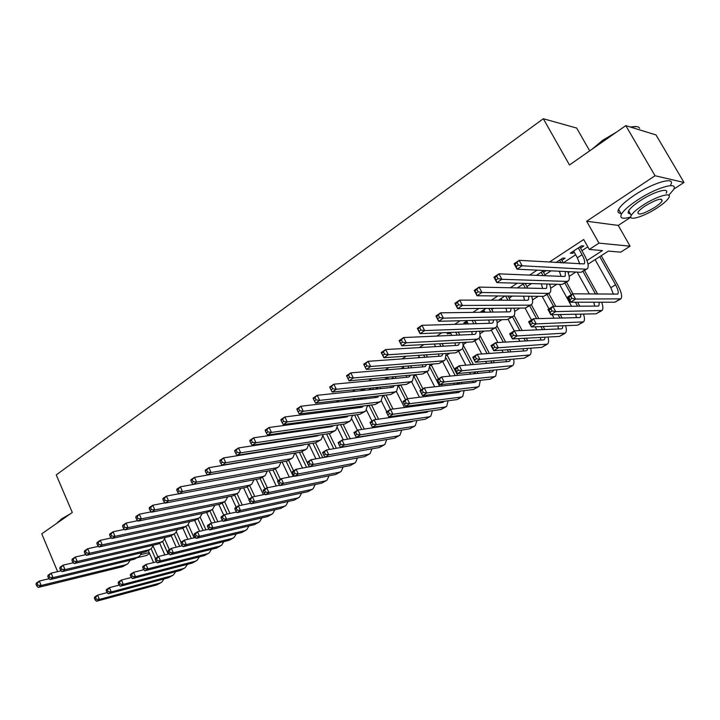 <?xml version="1.0" encoding="UTF-8"?>
<svg xmlns="http://www.w3.org/2000/svg" width="720" height="720" viewBox="0 0 720 720"><rect width="100%" height="100%" fill="white"/><g stroke="black" fill="none" stroke-linecap="round" stroke-linejoin="round"><path stroke-width="1.08" d="M149.598 553.518L146.601 555.435L137.286 557.676M589.698 150.849L576.657 128.052L543.312 118.737L56.241 474.912L72.297 512.487L41.76 533.826L57.618 571.635M543.312 118.737L569.493 164.97L625.797 125.622L656.001 134.919L684 182.466L655.038 175.743L586.656 221.247L598.977 243.126L630.081 246.186L620.73 252.162L608.373 251.1L588.015 264.204M586.656 221.247L618.255 225.414L630.81 217.215M673.803 189.126L684 182.466M618.255 225.414L630.081 246.186M625.797 125.622L655.038 175.743M255.006 459.729L254.439 460.098M269.667 450.126L268.794 450.693M284.58 440.361L283.392 441.135M299.754 430.416L298.242 431.406M315.189 420.3L313.353 421.506M330.912 410.004L328.716 411.444M346.905 399.528L344.358 401.193M362.97 390.483L364.608 389.412L361.917 389.7L360.279 390.771M379.143 379.908L376.479 380.16M431.406 344.178L433.962 344.034M449.262 332.478L447.138 333.864L450.639 333.126M467.46 320.553L463.815 322.947L466.308 322.875L467.37 322.182M486.018 308.403L480.771 311.832L483.237 311.805L484.398 311.04M504.936 296.01L498.528 300.204M524.223 283.374L517.302 287.91M543.888 270.486L536.445 275.364M561.87 260.352L565.11 258.237L562.842 258.075L555.966 262.584M586.971 260.568L602.424 250.587L589.266 249.453L583.695 239.517L549.234 262.17M537.084 270.162L529.587 275.094M517.275 283.185L510.309 287.757M497.862 295.947L491.409 300.186M478.827 308.466L472.869 312.381M460.152 320.742L454.68 324.333M441.846 332.775L436.833 336.069M423.882 344.592L419.31 347.589M406.251 356.175L402.111 358.893M388.953 367.551L385.227 369.999M371.97 378.72L368.649 380.898M355.302 389.673L352.368 391.608M338.931 400.437L336.375 402.12M322.857 411.003L320.661 412.452M307.071 421.389L305.217 422.604M291.555 431.586L290.043 432.576M276.318 441.603L275.13 442.386M261.342 451.449L260.469 452.025M246.627 461.124L246.06 461.502M277.533 449.298L278.397 448.74M292.068 439.812L293.238 439.047M306.846 430.173L308.349 429.192M321.885 420.354L323.712 419.166M337.176 410.382L339.354 408.96M352.737 400.221L355.266 398.574M368.568 389.889L371.466 387.999M384.678 379.377L387.72 377.397M401.076 368.676L403.353 367.191M417.771 357.786L419.256 356.814M434.772 346.689L435.429 346.257M491.814 309.465L493.551 308.331M509.193 298.125L512.334 296.073M526.887 286.578L531.486 283.572M544.905 274.824L551.016 270.828M563.247 262.845L575.658 254.754M581.94 250.659L587.799 246.834M580.536 248.139L583.839 245.979L581.607 245.781L570.303 253.188L572.562 253.359L574.263 252.243M543.546 272.34L546.21 270.603M525.555 284.112L526.581 283.437M500.94 300.213L501.723 299.7M346.545 399.762L347.094 400.878L349.623 399.213M332.451 410.454L333.648 409.662M589.266 249.453L598.977 243.126M140.985 554.544L149.184 552.582M575.865 272.034L569.169 276.345M556.848 284.283L550.674 288.252M538.182 296.298L532.512 299.952M519.858 308.106L514.674 311.436M501.867 319.689L497.16 322.722M484.2 331.065L479.943 333.801M466.857 342.234L463.041 344.691L473.409 364.527M449.811 353.205L446.418 355.392M433.071 363.987L430.092 365.904M416.619 374.58L414.036 376.245M400.455 384.993L398.259 386.406M384.57 395.226L382.743 396.396M368.955 405.279L367.488 406.224M353.601 415.17L352.476 415.89M338.499 424.89L337.716 425.394M323.658 434.448L323.199 434.745M286.425 454.752L286.983 454.392M300.546 445.626L301.401 445.077M314.91 436.347L315.963 435.663M329.499 426.915L330.435 426.312M344.34 417.33L345.15 416.808M359.433 407.583L360.108 407.151M374.769 397.674L375.309 397.323M549.738 284.625L550.548 284.103M568.179 272.709L569.691 271.737M571.887 252.153L572.562 253.359M499.833 299.349L500.292 300.213M482.616 310.626L483.237 311.805M465.696 321.714L466.308 322.875M449.073 332.604L449.667 333.756M573.588 251.037L577.35 257.778L579.816 264.051M578.304 247.95L582.075 254.7C584.55 259.344 585.243 262.422 584.145 263.907L519.174 260.325L522.153 265.797L585.855 269.208L587.412 268.704C589.059 266.463 588.015 261.846 584.289 254.871L579.852 246.933M518.292 265.095L522.153 265.797L517.041 269.19L514.071 263.727L519.174 260.325L515.061 264.267L516.249 266.463L518.292 265.095L517.104 262.908M516.249 266.463L517.041 269.19L581.076 272.286L586.854 269.064M514.071 263.727L515.061 264.267M571.968 298.431L570.807 296.334L568.809 297.594L569.961 299.7L571.968 298.431L575.586 299.07L570.582 302.229L567.702 296.982L572.697 293.814L575.586 299.07L620.874 298.845C622.521 296.631 621.432 291.969 617.616 284.85L601.227 255.699M599.751 256.653L615.564 284.787C618.102 289.53 618.822 292.635 617.733 294.102L572.697 293.814L570.807 296.334M595.116 259.632L610.866 287.73L613.449 294.354M569.961 299.7L570.582 302.229L614.853 302.22L620.379 299.151M567.702 296.982L568.809 297.594M592.083 149.184L602.703 140.283L616.509 132.111M630.144 126.963L636.669 126.594M639.675 128.322C638.793 126.441 635.841 126.054 630.801 127.161M613.656 134.109L602.775 140.796L593.883 147.924M668.754 195.255L673.524 189.693C679.023 180.954 656.136 187.479 637.092 200.322C628.785 205.884 623.556 210.519 621.396 214.236C619.515 218.385 622.647 219.303 630.774 216.999M670.662 184.815C676.107 176.004 653.211 182.457 634.212 195.336C625.932 200.916 620.721 205.578 618.588 209.322C617.292 211.887 618.075 213.246 620.919 213.408M630.306 213.795C628.254 213.696 627.705 212.733 628.65 210.897C630.216 208.206 634.005 204.858 639.999 200.844C653.67 191.646 670.104 186.948 666.171 193.23M657.108 207.927C663.219 203.904 667.116 200.511 668.799 197.739C672.768 191.502 656.343 196.245 642.645 205.416C636.633 209.421 632.826 212.76 631.242 215.424C627.435 221.643 643.617 216.873 657.108 207.927M645.273 205.875C641.385 208.458 638.919 210.609 637.893 212.346C637.866 215.631 643.428 214.011 654.588 207.495C658.521 204.903 661.023 202.725 662.094 200.943C662.157 197.64 656.55 199.278 645.273 205.875M628.209 212.121L629.172 211.815M57.105 523.098L61.578 518.886L70.389 513.819M68.121 515.403L61.398 519.426L57.384 522.909M559.593 260.208L561.078 262.899M563.355 263.034L561.204 259.146M565.317 271.521L565.227 276.12L564.138 276.48L498.924 273.852L501.849 279.288L566.856 281.412L568.458 280.872C569.808 279.378 569.583 276.3 567.774 271.638M559.341 271.233L561.078 276.363M498.015 278.604L501.849 279.288L496.845 282.618L493.929 277.191L498.924 273.852L494.847 277.767L496.017 279.945L498.015 278.604L496.845 276.435M496.017 279.945L496.845 282.618L562.167 284.427L567.882 281.241M493.929 277.191L494.847 277.767M541.224 272.232L543.087 275.634M545.4 275.724L542.889 271.143M546.975 284.004L546.651 288.108L545.535 288.495L479.097 287.109L481.968 292.5L548.208 293.391L549.855 292.815C551.214 291.375 551.106 288.459 549.54 284.076M541.305 283.851L542.673 288.432M478.152 291.843L481.968 292.5L477.063 295.767L474.201 290.385L479.097 287.109L475.038 290.997L476.19 293.157L478.152 291.843L477 289.683M476.19 293.157L477.063 295.767L543.6 296.352L549.261 293.202M474.201 290.385L475.038 290.997M518.733 286.974L519.255 287.946M523.188 284.049L525.366 288.072M527.724 288.126L525.168 283.401M528.921 296.217L528.417 299.88L527.265 300.285L459.657 300.105L462.483 305.451L529.902 305.145L531.585 304.542C532.953 303.147 532.953 300.375 531.594 296.244M523.53 296.172L524.592 300.276M458.685 304.812L462.483 305.451L457.668 308.646L454.86 303.309L459.657 300.105L455.634 303.957L456.759 306.099L458.685 304.812L457.56 302.67M456.759 306.099L457.668 308.646L525.375 308.052L530.973 304.938M454.86 303.309L455.634 303.957M501.093 298.521L502.002 300.213M505.665 296.019L507.933 300.231M510.336 300.24L508.077 296.037M511.164 308.178L510.507 311.436L509.337 311.859L440.613 312.831L443.385 318.15L511.92 316.692L513.648 316.062C515.016 314.694 515.115 312.057 513.945 308.151M506.025 308.223L506.826 311.895M439.614 317.529L443.385 318.15L438.669 321.282L435.906 315.981L440.613 312.831L436.617 316.656L437.724 318.78L439.614 317.529L438.498 315.396M437.724 318.78L438.669 321.282L507.483 319.545L513.018 316.467M435.906 315.981L436.617 316.656M597.699 294.147L584.55 270.54M583.02 271.521L595.593 294.12M577.152 272.097L589.338 294.039M599.265 302.22L598.914 305.775L598.023 306.09L552.87 306.387L555.714 311.607L602.028 310.473C603.288 309.177 603.162 306.432 601.677 302.22M593.685 302.22L594.81 306.108M552.105 310.986L555.714 311.607L550.809 314.703L547.974 309.492L552.87 306.387L550.971 308.898L549.009 310.14L550.143 312.228L552.105 310.986L550.971 308.898M550.143 312.228L550.809 314.703L596.052 313.821L601.515 310.788M547.974 309.492L549.009 310.14M579.78 306.216L577.584 302.22M572.949 293.823L566.496 282.132M564.912 283.149L571.284 294.705M575.433 302.22L577.638 306.225M559.521 284.355L571.572 306.27M580.95 314.118L580.437 317.241L579.519 317.574L533.43 318.717L536.229 323.892L583.515 321.894C584.784 320.634 584.775 318.024 583.488 314.064M575.649 314.217L576.486 317.646M532.638 323.298L536.229 323.892L531.414 326.934L528.624 321.768L533.43 318.717L531.513 321.219L529.596 322.443L530.712 324.513L532.638 323.298L531.513 321.219M530.712 324.513L531.414 326.934L577.593 325.215L582.984 322.218M528.624 321.768L529.596 322.443M562.149 318.006L560.241 314.514M555.786 306.369L548.757 293.517M547.128 294.57L553.581 306.387M558.045 314.559L559.953 318.06M542.151 296.334L548.973 308.862M552.141 314.676L554.067 318.204M562.932 325.764L562.293 328.491L561.348 328.842L514.359 330.813L517.113 335.952L565.344 333.108C566.613 331.884 566.694 329.409 565.587 325.665M557.874 325.953L558.486 328.968M513.54 335.367L517.113 335.952L512.388 338.931L509.652 333.801L514.359 330.813L512.442 333.315L510.552 334.503L511.65 336.564L513.54 335.367L512.442 333.315M511.65 336.564L512.388 338.931L559.458 336.411L564.795 333.45M509.652 333.801L510.552 334.503M544.779 329.535L543.132 326.493M538.848 318.582L531.342 304.74M529.65 305.793L536.598 318.645M540.9 326.583L542.547 329.634M525.051 308.052L531.477 319.959M535.167 326.79L536.832 329.868M545.184 337.176L544.464 339.552L543.501 339.921L495.657 342.675L498.357 347.778L547.488 344.124C548.757 342.936 548.919 340.569 547.974 337.023M540.369 337.428L540.801 340.074M494.802 347.211L498.357 347.778L493.731 350.703L491.031 345.609L495.657 342.675L491.868 346.338L492.948 348.381L494.802 347.211L493.722 345.168M492.948 348.381L493.731 350.703L541.647 347.4L546.921 344.475M491.031 345.609L491.868 346.338M483.777 309.87L485.019 312.21M488.781 308.376L490.779 312.12M493.218 312.093L491.22 308.358M493.677 319.896L492.921 322.785L491.724 323.235L421.938 325.314L424.665 330.588L494.271 328.032L496.035 327.366C497.394 326.034 497.574 323.523 496.584 319.824M488.79 320.013L489.366 323.298M420.912 329.985L424.665 330.588L420.039 333.657L417.33 328.392L421.938 325.314L417.969 329.103L419.058 331.218L420.912 329.985L419.823 327.87M419.058 331.218L420.039 333.657L489.906 330.831L495.387 327.78M417.33 328.392L417.969 329.103M527.688 340.83L526.275 338.184M522.135 330.489L514.107 315.522M512.469 316.818L519.858 330.579M523.998 338.31L525.42 340.965M508.176 319.455L514.278 330.867M518.427 338.607L519.858 341.28M527.724 348.363L526.95 350.415L525.969 350.802L477.306 354.321L479.961 359.388L529.947 354.951C531.207 353.79 531.45 351.522 530.649 348.156M523.134 348.678L523.413 350.982M476.424 358.83L479.961 359.388L475.416 362.25L472.77 357.192L477.306 354.321L473.544 357.957L474.606 359.982L476.424 358.83L475.362 356.805M474.606 359.982L475.416 362.25L524.151 358.2L529.362 355.311M472.77 357.192L473.544 357.957M466.758 321.012L468.297 323.928M472.14 320.436L473.895 323.766M476.37 323.694L474.615 320.373M476.478 331.371L475.641 333.936L474.417 334.395L403.632 337.554L406.314 342.783L476.928 339.165L478.737 338.472C480.087 337.176 480.348 334.773 479.502 331.254M471.816 331.56L472.212 334.494M402.579 342.198L406.314 342.783L401.778 345.798L399.114 340.578L403.632 337.554L399.69 341.316L400.761 343.413L402.579 342.198L401.508 340.101M400.761 343.413L401.778 345.798L472.644 341.919L478.071 338.904M399.114 340.578L399.69 341.316M510.867 351.891L509.652 349.605M505.656 342.099L496.98 325.782M495.603 327.681L503.343 342.234M507.348 349.767L508.563 352.053M491.427 330.363L497.898 342.549M501.921 350.136L503.145 352.449M510.534 359.334L509.742 361.089L508.734 361.485L459.297 365.742L461.907 370.773L512.703 365.589C513.972 364.446 514.269 362.277 513.603 359.082M506.16 359.694L506.313 361.692M458.388 370.233L461.907 370.773L457.452 373.581L454.842 368.559L459.297 365.742L455.562 369.351L456.606 371.367L458.388 370.233L457.344 368.217M456.606 371.367L457.452 373.581L506.952 368.811L512.109 365.958M454.842 368.559L455.562 369.351M450.279 332.433L451.827 335.403M455.742 332.217L457.281 335.16M459.792 335.052L458.253 332.109M459.549 342.639L458.676 344.889L457.425 345.366L385.677 349.551L388.314 354.753L459.9 350.1L461.736 349.389C463.086 348.12 463.41 345.807 462.699 342.459M455.112 342.882L455.355 345.492M384.597 354.177L388.314 354.753L383.868 357.705L381.249 352.512L385.677 349.551L381.771 353.286L382.824 355.365L384.597 354.177L383.544 352.098M382.824 355.365L383.868 357.705L455.688 352.809L461.052 349.821M381.249 352.512L381.771 353.286M494.307 362.727L493.281 360.765M489.42 353.439L479.961 335.529M478.962 338.247L487.062 353.61M490.941 360.963L491.967 362.934M474.894 340.938L481.761 353.997M485.649 361.404L486.693 363.384M493.614 370.098L492.831 371.583L491.805 371.997L441.612 376.947L444.186 381.951L494.253 376.659L495.765 376.047L496.836 369.792M489.456 370.503L489.51 372.222M440.685 381.429L444.186 381.951L439.812 384.714L437.247 379.719L441.612 376.947L437.904 380.538L438.939 382.536L440.685 381.429L439.659 379.422M438.939 382.536L439.812 384.714L490.059 379.242L495.153 376.416M437.247 379.719L437.904 380.538M434.277 344.016L435.627 346.644M439.587 343.728L440.937 346.329M443.475 346.185L442.134 343.593M442.89 353.682L441.999 355.644L440.73 356.148L368.073 361.323L370.656 366.48L443.16 360.855L445.032 360.108L446.166 353.457M438.66 353.97L438.786 356.283M366.966 365.931L370.656 366.48L366.3 369.378L363.717 364.23L368.073 361.323L364.185 365.022L365.22 367.092L366.966 365.931L365.931 363.861M365.22 367.092L366.3 369.378L439.029 363.51L444.339 360.558M363.717 364.23L364.185 365.022M478.008 373.356L477.153 371.691M462.492 348.408L471.015 364.734M474.777 371.916L475.623 373.59M458.649 351.369L465.849 365.175M469.62 372.411L470.502 374.094M476.955 380.673L475.155 382.32L424.26 387.954L426.798 392.922L477.576 386.955L479.115 386.316L480.339 380.304M473.004 381.096L472.986 382.563M423.306 392.409L426.798 392.922L422.496 395.631L419.976 390.681L424.26 387.954L420.579 391.509L421.587 393.498L423.306 392.409L422.298 390.42M421.587 393.498L422.496 395.631L473.445 389.493L478.494 386.703M419.976 390.681L420.579 391.509M418.5 355.347L419.679 357.642M423.684 354.987L424.854 357.282M427.428 357.093L426.258 354.816M426.501 364.518L425.61 366.219L424.323 366.741L350.793 372.87L353.34 377.991L426.717 371.412L428.625 370.647L429.912 364.248M422.469 364.842L422.496 366.894M349.668 377.451L353.34 377.991L349.065 380.835L346.527 375.723L350.793 372.87L346.941 376.542L347.958 378.594L349.668 377.451L348.651 375.399M347.958 378.594L349.065 380.835L422.649 374.022L427.914 371.097M346.527 375.723L346.941 376.542M461.961 383.778L461.259 382.374M457.623 375.372L447.057 354.987M446.184 358.182L455.211 375.606M458.856 382.635L459.531 384.048M442.674 361.62L450.162 376.11M453.825 383.184L454.554 384.606M460.557 391.05L458.802 392.472L407.223 398.763L409.716 403.695L461.178 397.071L462.744 396.423L464.103 390.618M456.804 391.5L456.741 392.724M406.251 403.2L409.716 403.695L405.495 406.35L403.011 401.436L407.223 398.763L403.56 402.291L404.559 404.262L406.251 403.2L405.252 401.22M404.559 404.262L405.495 406.35L457.119 399.573L462.114 396.81M403.011 401.436L403.56 402.291M402.957 366.417L403.983 368.433M408.015 366.012L409.023 368.01M411.633 367.794L410.616 365.805M410.364 375.165L409.509 376.614L408.195 377.145L333.846 384.201L336.348 389.286L410.553 381.789L412.488 380.997L413.91 374.832M406.53 375.516L406.485 377.307M330.012 387.846L329.661 387L333.846 384.201L330.012 387.846L331.011 389.88L332.694 388.764L331.695 386.73M332.694 388.764L336.348 389.286L332.154 392.076L406.557 384.354L411.768 381.465M332.154 392.076L331.011 389.88M442.08 385.983L441.342 384.543M438.462 378.954L431.343 365.103M430.038 367.587L439.632 386.253M426.969 371.709L434.709 386.802M438.264 393.732L438.858 394.902M443.169 393.147L443.691 394.317M444.393 401.247L442.71 402.453L390.492 409.374L392.949 414.27L445.059 407.025L446.652 406.35L448.128 400.752M440.856 401.706L440.766 402.705M389.493 413.793L392.949 414.27L388.8 416.889L386.352 412.002L390.492 409.374L386.856 412.875L387.837 414.837L389.493 413.793L388.512 411.831M387.837 414.837L388.8 416.889L441.072 409.482L446.004 406.755M446.157 394.011L445.608 392.85M386.352 412.002L386.856 412.875M387.648 377.262L388.53 379.017M392.58 376.812L393.435 378.549M396.081 378.297L395.217 376.56M394.488 385.614L392.346 387.378L317.214 395.316L319.671 400.374L394.668 391.995L396.639 391.176L398.178 385.227M390.843 385.992L390.735 387.549M313.407 398.934L313.101 398.07L317.214 395.316L313.407 398.934L314.388 400.959L316.035 399.861L315.054 397.836M316.035 399.861L319.671 400.374L315.558 403.11L390.744 394.515L395.892 391.653M315.558 403.11L314.388 400.959M426.762 396.378L426.15 395.19M422.901 388.818L415.881 375.057M414.045 376.596L420.921 390.078M423.675 395.487L424.287 396.684M411.516 381.627L419.472 397.269M422.928 404.064L423.405 405.009L425.376 403.74M427.698 403.434L428.103 404.388M428.481 411.264L426.897 412.263L374.058 419.796L376.47 424.656L429.201 416.808L430.83 416.115L432.405 410.706M425.16 411.732L425.043 412.524M373.041 424.188L376.47 424.656L372.402 427.23L369.999 422.379L374.058 419.796L370.449 423.279L371.412 425.223L373.041 424.188L372.069 422.244M371.412 425.223L372.402 427.23L425.286 419.229L430.164 416.52M430.605 404.055L430.182 403.11M369.999 422.379L370.449 423.279M372.573 387.882L373.32 389.394M377.388 387.387L378.099 388.89M380.772 388.602L380.052 387.108M378.846 395.874L376.758 397.44L300.879 406.233L303.309 411.246L379.053 402.021L381.042 401.184L382.698 395.433M375.399 396.27L375.255 397.611M297.108 409.824L296.847 408.933L300.879 406.233L297.108 409.824L298.071 411.831L299.691 410.751L298.719 408.744M299.691 410.751L303.309 411.246L299.259 413.937L375.192 404.505L380.295 401.67M299.259 413.937L298.071 411.831M411.669 406.566L411.183 405.603M407.691 398.709L400.734 384.966M398.673 386.145L405.576 399.807M408.672 405.936L409.167 406.899M396.333 391.41L404.46 407.52M407.826 414.189L408.195 414.927M412.461 413.532L412.749 414.279M412.785 421.119L411.336 421.911L357.912 430.038L360.297 434.862L413.613 426.429L415.26 425.718L416.934 420.489M409.698 421.587L409.59 422.181M354.33 433.494L353.925 432.567L357.912 430.038L354.33 433.494L355.275 435.42L356.877 434.412L355.923 432.477M356.877 434.412L360.297 434.862L356.292 437.391L409.761 428.805L414.585 426.132M415.296 413.919L414.972 413.181M356.292 437.391L355.275 435.42M357.714 398.295L358.353 399.573M361.719 390.618L361.422 390.024M362.421 397.755L362.997 399.033M363.447 405.963L361.44 407.331L284.85 416.952L287.235 421.929L363.699 411.885L365.715 411.03L367.461 405.468M360.198 406.368L360.027 407.511M281.097 420.516L280.89 419.598L284.85 416.952L281.097 420.516L282.051 422.505L283.644 421.452L282.69 419.454M283.644 421.452L287.235 421.929L283.266 424.566L359.892 414.324L364.95 411.516M365.706 398.718L365.112 397.449M283.266 424.566L282.051 422.505M396.801 416.556L396.423 415.809M393.021 409.041L386.01 395.055M383.679 395.802L390.483 409.374M393.885 416.16L394.263 416.916M381.33 400.923L386.748 411.75M389.286 416.817L389.664 417.573M397.431 423.441L397.638 423.999M397.305 430.812L342.054 440.1L344.394 444.888L398.286 435.897L399.951 435.168L401.715 430.101M392.94 424.116L393.21 424.674M338.49 443.52L338.13 442.584L342.054 440.1L338.49 443.52L339.426 445.446L340.992 444.447L340.056 442.53M340.992 444.447L344.394 444.888L340.461 447.372L394.488 438.237L399.267 435.591M400.221 423.603L399.987 423.054M340.461 447.372L339.426 445.446M343.089 408.492L343.62 409.572M347.679 407.925L348.129 409.005M348.282 415.881L346.365 417.06L269.109 427.473L271.458 432.414L348.597 421.587L350.64 420.705L352.476 415.314M345.231 416.286L345.042 417.24M265.383 431.01L265.221 430.074L269.109 427.473L265.383 431.01L266.319 432.99L267.885 431.946L266.94 429.966M267.885 431.946L271.458 432.414L267.561 435.006L344.862 423.981L349.866 421.2M350.865 408.663L350.397 407.583M267.561 435.006L266.319 432.99M382.149 426.357L381.87 425.799M378.567 419.157L371.502 404.964M368.928 405.297L376.002 419.517M379.314 426.186L379.593 426.744M366.507 410.139L371.961 421.128M374.814 426.861L375.093 427.428M381.996 440.343L326.466 449.982L328.779 454.743L383.202 445.203L384.894 444.465L386.73 439.551M322.929 453.384L322.614 452.43L326.466 449.982L322.929 453.384L323.847 455.292L325.395 454.311L324.468 452.403M325.395 454.311L328.779 454.743L324.909 457.182L379.467 447.507L384.201 444.888M324.909 457.182L323.847 455.292M328.68 418.5L329.112 419.382M329.706 410.796L329.949 411.282M332.694 410.94L332.154 409.851M333.144 417.897L333.486 418.797M333.342 425.628L331.551 426.627L253.656 437.805L255.969 442.71L333.738 431.118L335.817 430.227L337.725 424.998M330.489 426.033L330.309 426.807M249.957 441.315L249.831 440.352L253.656 437.805L249.957 441.315L250.875 443.277L252.405 442.26L251.487 440.289M252.405 442.26L255.969 442.71L252.135 445.257L330.066 433.485L335.025 430.731M336.267 418.419L335.898 417.537M252.135 445.257L250.875 443.277M364.302 429.066L357.201 414.684M354.6 415.035L361.719 429.462M351.855 419.076L357.408 430.353M366.777 449.757L311.148 459.693L313.425 464.427L368.361 454.365L370.071 453.609L371.979 448.839M307.629 463.077L307.368 462.096L311.148 459.693L307.629 463.077L308.538 464.967L310.059 464.004L309.15 462.114M310.059 464.004L313.425 464.427L309.627 466.821L364.689 456.633L369.369 454.041M309.627 466.821L308.538 464.967M314.487 428.319L314.82 429.021M315.297 420.291L315.738 421.182M318.501 420.813L318.069 419.913M318.825 427.698L319.077 428.418M318.618 435.213L316.971 436.032L238.473 447.948L240.75 452.826L319.131 440.505L321.228 439.587L323.199 434.52M315.972 435.609L315.81 436.212M234.801 451.431L234.72 450.459L238.473 447.948L234.801 451.431L235.71 453.384L237.213 452.385L236.304 450.432M237.213 452.385L240.75 452.826L236.988 455.328L315.522 442.827L320.427 440.1M321.894 428.013L321.606 427.302M236.988 455.328L235.71 453.384M350.244 438.777L343.116 424.233M340.488 424.602L347.634 439.2M337.374 427.743L343.314 439.893M292.599 472.599L293.49 474.48L294.984 473.535L294.093 471.654L292.599 472.599L292.374 471.609L296.1 469.242L298.332 473.949L353.754 463.374L355.491 462.6L357.453 457.965M309.582 466.749L296.1 469.242L294.093 471.654M294.984 473.535L298.332 473.949L294.606 476.298L350.145 465.606L354.78 463.041M294.606 476.298L293.49 474.48M301.392 430.182L301.743 430.902M304.524 430.506L304.182 429.786M304.713 437.31L304.893 437.868M303.525 445.014L223.56 457.92L225.801 462.762L304.758 449.73L306.882 448.803L308.916 443.88M300.501 437.949L300.753 438.498M219.906 461.376L219.87 460.386L223.56 457.92L219.906 461.376L220.806 463.32L222.282 462.33L221.382 460.395M222.282 462.33L225.801 462.762L222.102 465.219L301.203 452.016L306.072 449.316M307.737 437.436L307.53 436.887M222.102 465.219L220.806 463.32M336.384 448.299L329.238 433.611M326.592 434.007L333.756 448.749M323.055 436.131L329.517 449.469M277.821 481.959L278.703 483.831L280.17 482.904L279.288 481.032L277.821 481.959L277.632 480.951L281.295 478.629L283.5 483.3L339.39 472.248L341.145 471.456L343.161 466.947M294.48 476.1L281.295 478.629L279.288 481.032M280.17 482.904L283.5 483.3L279.828 485.613L335.835 474.444L340.425 471.906M279.828 485.613L278.703 483.831M287.685 439.884L287.946 440.442M290.754 440.01L290.493 439.461M289.737 453.933L208.908 467.712L211.113 472.527L290.619 458.82L292.761 457.866L294.84 453.078M205.281 471.15L205.281 470.133L208.908 467.712L205.281 471.15L206.163 473.076L207.612 472.104L206.73 470.178M207.612 472.104L211.113 472.527L207.486 474.939L287.118 461.061L291.942 458.388M207.486 474.939L206.163 473.076M322.722 457.641L315.567 442.818M312.894 443.241L320.067 458.118M308.889 444.249L315.918 458.847M263.286 491.166L264.159 493.029L265.599 492.111L264.735 490.257L263.286 491.166L263.142 490.149L266.742 487.863L268.92 492.498L325.251 480.978L327.024 480.177L329.076 475.785M279.63 485.298L266.742 487.863L264.735 490.257M265.599 492.111L268.92 492.498L265.311 494.775L321.75 483.138L326.286 480.627M265.311 494.775L264.159 493.029M275.508 463.086L194.508 477.342L196.677 482.121L276.705 467.748L278.865 466.785L280.998 462.132M190.899 480.753L190.944 479.718L194.508 477.342L190.899 480.753L191.772 482.661L193.194 481.707L192.33 479.799M193.194 481.707L196.677 482.121L193.113 484.488L273.258 469.962L278.037 467.316M176.769 490.185L177.624 492.084L179.028 491.148L178.173 489.249L176.769 490.185L176.85 489.141L180.351 486.801L193.104 484.488L191.772 482.661M309.249 466.812L302.058 451.8M299.403 452.322L306.576 467.307M295.317 452.997L302.508 468.054M249.003 500.22L249.858 502.065L251.271 501.174L250.416 499.32L249.003 500.22L248.895 499.185L252.432 496.935L254.574 501.543L311.328 489.564L313.119 488.754L315.216 484.479M265.023 494.343L252.432 496.935L250.416 499.32M251.271 501.174L254.574 501.543L251.028 503.784L307.881 491.697L312.381 489.213M251.028 503.784L249.858 502.065M178.173 489.249L180.351 486.801L182.493 491.544L263.007 476.55L265.194 475.56L267.363 471.033M179.028 491.148L182.493 491.544L178.992 493.875L259.623 478.728L264.357 476.1M178.992 493.875L177.624 492.084M293.598 470.826L288.693 460.503M286.11 461.241L293.274 476.325M282.096 461.934L289.287 477.099M234.945 509.13L235.791 510.957L237.186 510.075L236.34 508.239L234.945 509.13L234.873 508.077L238.356 505.863L240.471 510.444L297.621 498.024L299.43 497.196L301.563 493.038M250.668 503.253L238.356 505.863L236.34 508.239M237.186 510.075L240.471 510.444L236.979 512.64L294.228 500.121L298.683 497.664M236.979 512.64L235.791 510.957M162.882 499.455L163.728 501.345L165.105 500.427L164.259 498.537L162.882 499.455L162.999 498.393L166.446 496.098L168.552 500.814L249.525 485.208L251.73 484.2L253.935 479.79M178.893 493.758L166.446 496.098L164.259 498.537M165.105 500.427L168.552 500.814L165.105 503.109L246.195 487.35L250.884 484.749M165.105 503.109L163.728 501.345M280.323 479.25L275.472 468.963M273.006 470.007L278.046 480.699M269.073 470.727L276.246 485.964M221.121 517.887L221.958 519.705L223.326 518.841L222.498 517.014L221.121 517.887L221.085 516.816L224.514 514.647L226.593 519.192L284.13 506.358L285.957 505.512L288.117 501.453M236.538 512.019L224.514 514.647L222.498 517.014M223.326 518.841L226.593 519.192L223.164 521.361L280.782 508.419L285.192 505.98M223.164 521.361L221.958 519.705M149.229 508.581L150.066 510.453L151.416 509.553L150.588 507.672L149.229 508.581L149.382 507.501L152.766 505.242L154.845 509.922L236.259 493.731L238.482 492.714L240.714 488.412M164.925 502.875L152.766 505.242L150.588 507.672M151.416 509.553L154.845 509.922L151.452 512.181L232.974 495.837L237.627 493.263M151.452 512.181L150.066 510.453M267.345 487.746L262.458 477.315M260.082 478.62L264.942 489.006M256.239 479.358L263.394 494.685M207.531 526.5L208.35 528.309L209.7 527.454L208.881 525.645L207.531 526.5L207.522 525.42L210.897 523.278L212.949 527.805L270.837 514.557L272.682 513.702L274.878 509.742M222.651 520.65L210.897 523.278L208.881 525.645M209.7 527.454L212.949 527.805L209.574 529.929L267.552 516.591L271.917 514.179M209.574 529.929L208.35 528.309M135.81 517.545L136.629 519.408L137.961 518.517L137.142 516.654L135.81 517.545L135.99 516.447L139.32 514.224L141.372 518.886L223.191 502.119L225.432 501.084L227.691 496.899M151.191 511.848L139.32 514.224L137.142 516.654M137.961 518.517L141.372 518.886L138.033 521.1L219.96 504.198L222.201 503.163L227.205 514.053M138.033 521.1L136.629 519.408M254.727 496.467L249.642 485.541M247.311 486.999L252.045 497.187M243.576 487.854L248.913 499.347M194.148 534.978L194.958 536.778L196.281 535.932L195.48 534.132L194.148 534.978L194.184 533.88L197.496 531.783L199.521 536.274L257.751 522.63L259.614 521.766L261.828 517.905M208.98 529.146L197.496 531.783L195.48 534.132M196.281 535.932L199.521 536.274L196.2 538.371L254.511 524.637L258.84 522.243M196.2 538.371L194.958 536.778M122.607 526.356L123.417 528.21L124.722 527.337L123.912 525.483L122.607 526.356L122.823 525.258L126.099 523.071L128.115 527.688L210.33 510.381L212.58 509.337L214.866 505.242M137.691 520.677L126.099 523.071L123.912 525.483M124.722 527.337L128.115 527.688L124.839 529.866L207.144 512.424L211.716 509.895M124.839 529.866L123.417 528.21M242.271 505.035L237.015 493.65M234.684 495.171L239.508 505.62M231.102 496.215L236.187 507.24M180.981 543.321L181.782 545.103L183.087 544.275L182.286 542.493L180.981 543.321L181.044 542.214L184.311 540.144L186.309 544.608L244.863 530.586L246.735 529.713L248.976 525.942M195.534 537.516L184.311 540.144L182.286 542.493M183.087 544.275L186.309 544.608L183.033 546.669L241.677 532.557L245.961 530.199M183.033 546.669L181.782 545.103M109.62 535.032L110.421 536.868L111.708 536.004L110.907 534.168L109.62 535.032L109.872 533.916L113.085 531.765L115.083 536.355L197.658 518.517L199.935 517.455L202.23 513.468M124.407 529.371L113.085 531.765L110.907 534.168M111.708 536.004L115.083 536.355L111.852 538.497L194.526 520.524L199.053 518.022M111.852 538.497L110.421 536.868M96.849 543.555L97.632 545.382L98.901 544.536L98.118 542.709L96.849 543.555L97.128 542.43L100.296 540.315L102.258 544.878L185.184 526.527L187.47 525.456L189.783 521.559M111.348 537.921L100.296 540.315L98.118 542.709M98.901 544.536L102.258 544.878L99.09 546.984L182.097 528.507L186.588 526.023M99.09 546.984L97.632 545.382M84.285 551.952L85.059 553.761L86.31 552.933L85.536 551.115L84.285 551.952L84.591 550.809L87.705 548.721L89.649 553.257L172.899 534.42L175.194 533.34L177.516 529.533M98.496 546.336L87.705 548.721L85.536 551.115M86.31 552.933L89.649 553.257L86.526 555.336L169.848 536.373L174.303 533.907M86.526 555.336L85.059 553.761M229.995 513.45L224.577 501.642M218.808 504.432L223.713 515.151M168.03 551.529L168.813 553.302L170.1 552.492L169.317 550.71L168.03 551.529L168.12 550.413L171.333 548.37L173.304 552.807L232.173 538.425L234.054 537.543L236.313 533.853M182.295 545.751L171.333 548.37L169.317 550.71M170.1 552.492L173.304 552.807L170.082 554.841L229.023 540.369L233.271 538.029M170.082 554.841L168.813 553.302M217.881 521.721L212.319 509.526M209.934 511.038L215.082 522.342M206.685 512.523L211.509 523.143M155.277 559.611L156.051 561.366L157.32 560.565L156.537 558.801L155.277 559.611L155.403 558.477L158.562 556.47L160.506 560.88L219.663 546.147L221.562 545.247L223.83 541.638M169.272 553.86L158.562 556.47L156.537 558.801M157.32 560.565L160.506 560.88L157.338 562.878L216.567 548.055L220.77 545.742M157.338 562.878L156.051 561.366M205.929 529.848L200.214 517.221M197.838 518.805L203.112 530.496M194.724 520.479L199.602 531.297M142.722 567.558L143.487 569.313L144.729 568.521L143.964 566.775L142.722 567.558L142.875 566.424L145.989 564.453L147.906 568.827L207.342 553.752L209.25 552.843L211.527 549.315M156.456 561.843L145.989 564.453L143.964 566.775M144.729 568.521L147.906 568.827L144.783 570.798L204.291 555.633L208.458 553.338M144.783 570.798L143.487 569.313M71.919 560.205L72.684 562.005L73.917 561.186L73.152 559.386L71.919 560.205L72.261 559.053L75.321 557.001L77.238 561.51L160.794 542.196L163.098 541.098L165.438 537.381M85.851 554.616L75.321 557.001L73.152 559.386M73.917 561.186L77.238 561.51L74.16 563.553L157.788 544.122L162.207 541.674M74.16 563.553L72.684 562.005M194.139 537.84L188.244 524.718M185.913 526.455L191.313 538.497M182.916 528.264L187.857 539.307M130.365 575.388L131.112 577.134L132.345 576.36L131.589 574.614L130.365 575.388L130.545 574.245L133.614 572.301L135.504 576.648L195.201 561.249L197.127 560.331L199.404 556.875M143.829 569.709L133.614 572.301L131.589 574.614M132.345 576.36L135.504 576.648L132.426 578.592L192.186 563.103L196.317 560.826M132.426 578.592L131.112 577.134M59.76 568.332L60.507 570.123L61.722 569.313L60.966 567.522L59.76 568.332L60.12 567.162L63.135 565.146L65.025 569.628L148.86 549.855L151.191 548.748L153.531 545.112M73.413 562.77L63.135 565.146L60.966 567.522M61.722 569.313L65.025 569.628L62.001 571.635L145.908 551.754L150.282 549.333M62.001 571.635L60.507 570.123M181.035 542.412L176.409 532.044M174.15 534.006L179.667 546.381M171.243 535.869L176.274 547.191M118.188 583.101L118.935 584.829L120.15 584.064L119.403 582.336L118.188 583.101L118.404 581.94L121.419 580.032L123.282 584.352L183.231 568.629L185.166 567.711L187.461 564.327M131.409 577.458L121.419 580.032L119.403 582.336M120.15 584.064L123.282 584.352L120.258 586.26L180.27 570.465L184.356 568.206M120.258 586.26L118.935 584.829M47.781 576.324L48.528 578.106L49.716 577.314L48.978 575.532L47.781 576.324L48.177 575.154L51.147 573.165L53.001 577.611L137.106 557.397L139.446 556.29L141.795 552.726M61.173 570.798L51.147 573.165L48.978 575.532M49.716 577.314L53.001 577.611L50.031 579.591L134.199 559.269L138.537 556.866M50.031 579.591L48.528 578.106M169.344 549.63L164.718 539.19M162.576 541.467L168.183 554.121M159.705 543.312L164.844 554.94M106.209 590.697L106.947 592.416L108.135 591.66L107.397 589.941L106.209 590.697L106.443 589.527L109.422 587.646L111.258 591.939L171.441 575.91L173.385 574.983L175.68 571.671M119.169 585.09L109.422 587.646L107.397 589.941M108.135 591.66L111.258 591.939L108.279 593.82L168.516 577.719L172.566 575.487M108.279 593.82L106.947 592.416M36 584.199L36.729 585.963L37.899 585.18L37.17 583.416L36 584.199L36.414 583.011L39.339 581.058L41.175 585.477L125.532 564.84L127.881 563.715L130.221 560.232M49.131 578.7L39.339 581.058L37.17 583.416M37.899 585.18L41.175 585.477L38.241 587.421L122.661 566.685L126.963 564.3M38.241 587.421L36.729 585.963M157.887 556.902L153.153 546.156M151.146 548.784L155.412 558.477M148.311 550.593L153.567 562.563M94.41 598.167L95.13 599.877L96.309 599.139L95.58 597.429L94.41 598.167L94.671 596.997L97.596 595.143L99.414 599.409L159.813 583.092L161.775 582.147L164.07 578.907M107.127 592.605L97.596 595.143L95.58 597.429M96.309 599.139L99.414 599.409L96.48 601.263L156.933 584.865L160.947 582.651M96.48 601.263L95.13 599.877M582.075 254.7L577.35 257.778M585.855 269.208L581.076 272.286M615.564 284.787L610.866 287.73M619.605 299.286L614.853 302.22M566.856 281.412L562.167 284.427M548.208 293.391L543.6 296.352M529.902 305.145L525.375 308.052M511.92 316.692L507.483 319.545M600.723 310.941L596.052 313.821M582.174 322.389L577.593 325.215M563.958 333.63L559.458 336.411M546.066 344.673L541.647 347.4M494.271 328.032L489.906 330.831M528.498 355.518L524.151 358.2M476.928 339.165L472.644 341.919M508.428 351.801L507.942 352.098M511.227 366.183L506.952 368.811M459.9 350.1L455.688 352.809M491.643 362.295L490.419 363.06M494.253 376.659L490.059 379.242M443.16 360.855L439.029 363.51M475.137 372.618L473.202 373.833M477.576 386.955L473.445 389.493M426.717 371.412L422.649 374.022M458.919 382.761L456.291 384.408M461.178 397.071L457.119 399.573M408.744 367.452L407.718 368.127M410.553 381.789L406.557 384.354M442.125 393.264L439.668 394.803M445.059 407.025L441.072 409.482M393.021 377.685L391.392 378.738M394.668 391.995L390.744 394.515M429.201 416.808L425.286 419.229M377.568 387.738L375.354 389.178M379.053 402.021L375.192 404.505M408.924 414.036L408.024 414.594M413.613 426.429L409.761 428.805M362.115 397.791L359.595 399.429M363.699 411.885L359.892 414.324M398.286 435.897L394.488 438.237M346.266 408.096L344.097 409.509M348.597 421.587L344.862 423.981M383.202 445.203L379.467 447.507M330.696 418.23L329.067 419.292M333.738 431.118L330.066 433.485M368.361 454.365L364.689 456.633M315.387 428.184L314.649 428.661M319.131 440.505L315.522 442.827M353.754 463.374L350.145 465.606M304.758 449.73L301.203 452.016M339.39 472.248L335.835 474.444M290.619 458.82L287.118 461.061M325.251 480.978L321.75 483.138M276.705 467.748L273.258 469.962M311.328 489.564L307.881 491.697M263.007 476.55L259.623 478.728M297.621 498.024L294.228 500.121M249.525 485.208L246.195 487.35M284.13 506.358L280.782 508.419M236.259 493.731L232.974 495.837M270.837 514.557L267.552 516.591M223.191 502.119L219.96 504.198M257.751 522.63L254.511 524.637M210.33 510.381L207.144 512.424M244.863 530.586L241.677 532.557M197.658 518.517L194.526 520.524M185.184 526.527L182.097 528.507M172.899 534.42L169.848 536.373M232.173 538.425L229.023 540.369M219.663 546.147L216.567 548.055M207.342 553.752L204.291 555.633M160.794 542.196L157.788 544.122M195.201 561.249L192.186 563.103M148.86 549.855L145.908 551.754M183.231 568.629L180.27 570.465M137.106 557.397L134.199 559.269M171.441 575.91L168.516 577.719M125.532 564.84L122.661 566.685M159.813 583.092L156.933 584.865M661.023 199.098L662.094 200.943M628.65 210.897L631.242 215.424M621.396 214.236L618.588 209.322M57.906 521.982L57.645 522.594M458.676 344.889L458.217 345.177M441.999 355.644L441.531 355.95M425.61 366.219L425.133 366.525M409.509 376.614L409.023 376.929M393.678 386.829L393.183 387.153M378.117 396.873L377.613 397.197M412.461 421.434L412.011 421.713M362.808 406.755L362.295 407.079M397.17 430.92L396.72 431.199M347.76 416.466L347.238 416.799M332.955 426.015L332.424 426.357M318.393 435.42L317.862 435.762M224.568 501.642L222.201 503.163"/></g></svg>
